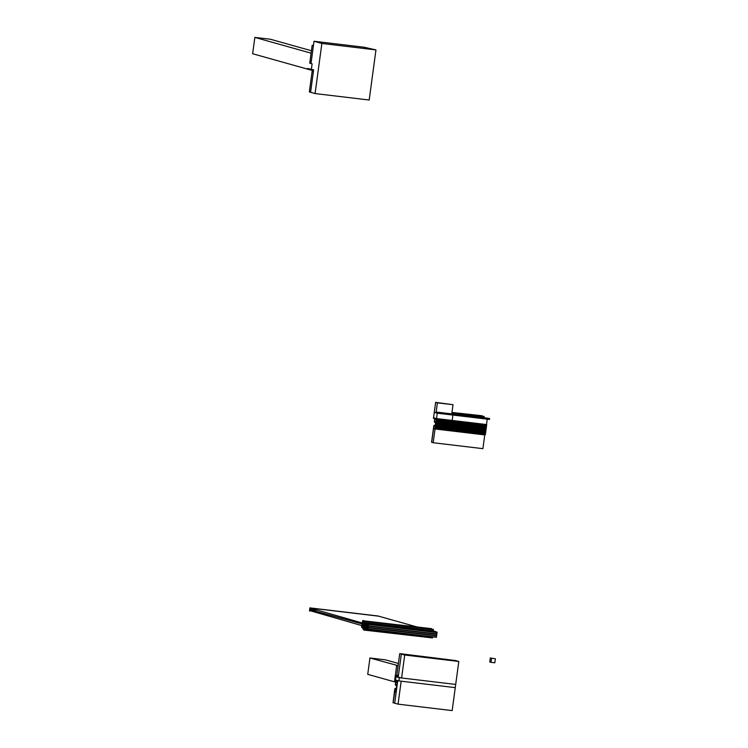 <?xml version="1.0" encoding="UTF-8"?>
<svg xmlns="http://www.w3.org/2000/svg" width="748" height="748" viewBox="0 0 748 748"><rect width="100%" height="100%" fill="white"/><g stroke="black" fill="none" stroke-linecap="round" stroke-linejoin="round"><path stroke-width="1.12" d="M491.548 658.324L491.006 662.335L494.821 662.784L495.363 658.782L490.295 657.969L489.753 661.98L491.006 662.335M490.295 657.969L495.363 658.782M395.159 681.905L394.467 681.83L396.674 665.496L398.104 665.664L369.951 657.997L385.585 659.867L398.404 663.457M369.951 657.997L367.736 674.331L394.467 681.83M395.262 681.073L394.794 681.306L395.926 681.671L395.561 684.476L397.057 684.897L397.338 682.849L395.832 682.428L397.338 682.849L397.44 682.045L395.944 681.634L395.832 682.428L395.72 681.737L394.523 681.4L395.804 681.867M397.338 682.849L397.01 685.262L397.338 682.849M394.579 691.704L393.083 702.755L394.692 703.204L396.188 692.162L394.579 691.704L396.066 692.124L396.515 689.721L395.159 689.357L396.169 688.983L396.646 686.028L395.804 684.551L397.057 684.897L396.412 689.712L394.907 689.291L394.635 691.339L396.131 691.76L394.598 691.713M363.565 623.458L364.07 621.971L362.874 621.644L362.443 624.804L363.631 625.169L363.528 623.449M362.397 625.954L362.565 627.469L362.397 625.954M362.312 626.179L361.667 627.217L362.256 627.385L362.303 626.151M362.182 622.458L362.892 620.466L364.631 620.952L364.585 622.532L364.426 622.018L363.659 623.234L363.238 629.124L362.855 627.778L361.639 627.432L361.63 625.478A9.2 2.917 -83.2 0 0 361.649 625.478A9.2 2.917 -83.2 0 0 361.658 625.487L361.817 625.58A11.024 3.497 -83.2 0 0 361.761 625.59L362.331 625.852L362.836 621.42L362.182 622.458M431.54 628.647L364.631 620.952M368.53 624.038L367.801 629.433L363.827 628.198L363.827 630.05L364.276 622.869L368.53 624.038L437.178 632.228L433.223 630.742L364.528 622.85L364.482 622.074L364.566 622.56L433.223 630.742L433.288 629.143M364.164 623.767L363.603 623.701L364.164 623.767M364.145 623.841L363.593 623.776M363.762 628.283L362.874 627.955L362.817 628.853L363.762 628.301M363.089 628.404L363.743 628.47M309.719 610.564L361.817 625.58M309.569 610.546L361.761 625.59L362.443 622.626M363.285 625.945L362.397 625.824L363.173 626.646L363.285 625.945L362.397 625.824L363.285 625.964M363.089 626.74L362.621 627.488L363.089 626.74M363.631 625.3L362.434 624.963L362.425 625.478L363.556 625.795L363.631 625.3M364.603 621.167L364.304 622.214L364.388 621.149M364.211 622.186L364.239 621.064L364.211 622.186M364.08 621.897L363.818 621.429L364.08 621.897M364.136 621.429L363.883 620.962L364.136 621.429M363.724 621.794L363.173 621.242L363.724 621.794M363.78 621.336L363.229 620.784L363.78 621.336M363.696 624.842L362.453 624.692M362.602 623.673L363.425 623.776M362.808 622.149L364.033 622.289L362.808 622.149M362.78 620.662L362.397 622.383L362.78 620.662M365.604 626.852L364.482 626.534L364.8 624.131L365.931 624.44L365.669 626.871L364.482 626.328L364.781 624.243L365.912 624.561L365.632 626.852M366.959 627.226L365.837 626.918L366.071 624.692L367.287 624.823L367.025 627.245L365.837 626.702L366.137 624.627L367.268 624.945L366.988 627.235M364.341 626.319L364.585 623.159L364.005 626.282M437.178 632.228L368.427 624.393M368.493 624.337L437.141 632.528L368.484 624.346M436.935 632.584L436.767 633.865M436.935 633.893L368.231 626.085M368.296 625.786L436.944 633.967L368.296 625.795M368.222 626.085L436.879 634.276L368.222 626.085M436.71 634.257L436.542 635.538M436.71 635.566L368.035 627.366L436.692 635.865M436.682 635.875L367.997 627.75M436.486 635.922L436.318 637.202M367.81 629.031L436.477 637.231L367.81 629.031M436.477 637.231L367.838 629.133L436.495 637.305M436.495 637.324L367.801 629.433M432.381 637.128L432.307 637.81M363.855 629.657L432.503 637.838L363.827 629.648M432.503 637.838L363.865 629.741M432.522 637.932L363.827 630.05M367.567 629.152L367.661 628.47L367.081 629.003L367.577 629.162M367.044 629.012L366.959 628.273L367.044 629.012M367.146 628.226L367.062 627.488L367.146 628.226M367.679 628.376L367.287 627.553L367.679 628.376M367.782 627.591L368.147 624.935L367.651 624.795L367.296 627.46L367.782 627.591M368.156 624.842L367.754 624.028L368.156 624.842M368.175 624.739L367.539 623.972L367.642 624.645M367.249 627.441L367.427 624.748L367.268 627.394M366.829 628.946L366.913 628.264L365.604 627.89L365.51 628.582L366.866 628.956M366.931 628.161L367.025 627.479L365.707 627.114L365.613 627.796L366.931 628.161M367.408 624.627L367.502 623.963L366.183 623.589L366.09 624.262L367.408 624.627M366.37 624.496L365.716 626.992L367.034 627.385L367.399 624.72L366.614 624.505M366.847 627.198L366.024 627.095M366.053 624.253L366.146 623.57L364.828 623.206L364.734 623.888L366.053 624.253M365.491 626.815L364.659 626.656L365.398 626.927M365.688 626.983L366.043 624.337L364.725 623.972L364.65 626.712M365.669 627.095L364.351 626.731L364.257 627.413L365.576 627.787L365.669 627.095M365.557 627.881L364.248 627.516L364.154 628.198L365.473 628.563L365.557 627.881M364.463 625.393L363.996 625.337M309.85 609.629L362.256 623.991L309.962 609.657L309.831 610.62L309.85 609.62M309.896 609.302L310.027 608.339L309.747 609.265M362.387 623.028L309.915 607.984L362.387 623.028M416.814 626.889L378.572 616.165L309.915 607.984M362.518 622.645L362.341 625.73L361.77 625.702M309.513 610.948L309.85 607.881L378.507 616.062L309.924 607.9L309.513 610.948L310.055 611.013M316.18 610.069L310.009 609.33M310.111 608.423L309.999 609.274L310.111 608.423M316.011 611.35L309.831 610.62M309.822 610.555L309.934 609.704L309.747 610.536M362.126 622.953L362.107 623.944L362.126 622.953M362.359 623.215L362.097 623.888L362.247 623.243M361.948 624.234L361.929 625.225L361.948 624.234M361.957 624.3L361.92 625.169L361.957 624.3M399.731 653.612L396.823 675.089L398.432 675.538L401.339 654.061L399.731 653.612L455.439 660.521L401.339 654.061L398.226 677.034L398.432 675.538L396.823 675.089L396.721 675.893L398.319 676.342L395.318 675.5L396.721 675.893L398.076 665.888L396.674 665.496L394.598 680.886L397.59 681.727L397.749 680.596L394.692 703.204L398.058 704.149L452.166 710.6L458.805 661.466L404.705 655.014L401.601 677.978L455.7 684.429L399.31 677.707L395.944 676.753L395.505 679.96L398.88 680.914L399.31 677.707M433.186 631.032L364.528 622.85M433.167 631.106L364.51 622.916M394.607 680.923L395.168 681.045M395.786 684.701L396.487 685.318L395.355 684.897L395.645 682.232L394.505 681.559L395.673 681.185M397.169 681.606L396.449 681.437M312.159 70.284L312.271 69.48L312.159 70.284L311.243 70.162L312.103 63.832L309.747 63.178L311.103 53.173L254.853 37.4L270.486 39.261L311.43 50.742M254.853 37.4L252.637 53.734L311.243 70.162M312.103 71.509L313.347 71.864L313.618 69.854L312.374 69.508L309.335 91.957L310.588 92.313L313.347 71.864L312.103 71.509M369.185 100.026L315.086 93.565L310.588 92.313L313.618 69.854L307.475 68.47L311.355 69.555L312.103 63.832L311 63.524L314.01 41.252L363.967 47.208L375.964 49.91L369.185 100.026M315.086 93.565L321.864 43.459L314.01 41.252M375.964 49.91L321.864 43.459M312.159 45.329L310.018 61.177L311.271 61.523L313.412 45.675L312.159 45.329L313.44 45.478M309.747 63.178L311 63.524L311.271 61.523L310.018 61.177L309.747 63.178M396.113 689.076L395.215 688.955M397.01 685.262L396.683 687.664L397.01 685.262M396.683 687.664L396.524 688.861L396.683 687.664M396.524 688.861L396.412 689.665L396.524 688.861M395.636 685.252L395.795 684.663M395.683 685.093L396.524 685.168M395.739 684.691L395.72 682.092L395.103 681.559L395.729 682.064L395.43 684.775M395.608 685.243L395.411 684.766M395.767 682.578L395.486 684.626M395.477 681.83L395.711 682.559M404.705 655.014L401.339 654.061L455.439 660.521L458.805 661.466M401.601 677.978L395.944 676.753M395.187 689.226L393.083 702.755L394.851 688.936L396.01 688.852L394.86 688.964L394.607 691.161L394.879 689.114L396.15 689.03M394.935 689.132L393.037 702.737L394.822 688.786L396.3 688.581L395.131 688.459L395.982 689.011M396.3 690.507L396.188 691.311L396.3 690.507M396.188 691.311L396.113 691.891L396.188 691.311M434.336 417.964L433.877 418.197L434.878 418.478L434.513 421.33L436.009 421.75L436.29 419.703L434.784 419.282L436.29 419.703L436.393 418.899L434.897 418.478L434.784 419.282L434.532 418.375L433.457 418.413L434.055 418.413L433.56 417.777L436.551 418.581L437.384 412.391L436.131 412.036L436.028 412.84L437.281 413.195L489.529 419.422L489.641 418.618L488.388 418.272L436.131 412.036M436.383 419.787L486.574 425.771L436.29 419.703L486.481 425.687L436.29 419.703L435.962 422.106L486.322 427.669L436.121 421.676L486.368 427.267L436.121 420.909L486.424 426.865L436.178 420.507L486.481 426.463L436.234 420.105L486.537 426.061L436.29 419.703L486.593 425.659L436.393 419.675M433.531 428.557L431.671 442.311L433.176 442.732L435.037 428.978L433.531 428.557L435.018 428.978L435.364 426.566L485.555 432.55L435.364 426.566L434.111 426.21L435.121 425.836L435.598 422.882L434.766 421.395L436.009 421.75L435.364 426.566L433.859 426.145L433.588 428.183L435.084 428.604L433.55 428.567M433.176 442.732L482.909 448.66L484.76 434.915L435.037 428.978M482.348 415.785L451.97 412.438M484.05 417.758L484.096 416.271M487.238 419.151L486.509 424.537L452.185 420.441L452.914 415.056L487.238 419.151M437.384 412.391L489.641 418.618M434.251 417.936L433.681 417.805M436.551 418.581L452.185 420.441L452.914 415.056L434.279 412.354L433.494 418.085L434.999 418.506L434.373 417.973M435.747 418.356L435.027 418.188M486.593 424.565L436.402 418.571M436.439 418.581L486.63 424.565L436.523 418.609M436.495 418.927L486.714 424.593M434.999 425.864L434.167 425.808M435.364 426.519L485.555 432.55L435.364 426.566L435.252 427.36L485.611 432.924L435.364 426.566M436.056 422.19L486.247 428.183L435.962 422.106L435.635 424.518L435.962 422.106L486.265 428.071L436.075 422.078M436.112 421.797L486.303 427.781L436.121 421.676M436.168 421.395L486.359 427.379L436.178 421.283M436.215 420.993L486.415 426.977L436.234 420.881M436.271 420.591L486.462 426.575L436.29 420.479M436.327 420.189L486.518 426.173L436.346 420.077M436.439 419.385L486.63 425.369L436.449 419.273M436.486 418.983L486.611 424.911M435.729 424.602L485.92 430.586L435.635 424.518L435.476 425.715L435.635 424.518L485.938 430.474L435.747 424.49M435.785 424.2L485.976 430.184L435.804 424.088M435.841 423.798L486.05 429.67L435.85 423.686M435.897 423.396L486.088 429.38L435.906 423.284M435.944 422.994L486.144 428.978L435.962 422.882M436 422.592L486.191 428.585L436.019 422.48M435.57 425.799L485.779 431.671L435.579 425.687M435.626 425.397L485.817 431.39L435.635 425.285M435.673 425.004L485.873 430.988L435.691 424.883M485.555 432.503L435.476 426.491M435.514 426.201L485.704 432.185L435.532 426.089M437.374 402.835L435.626 402.349L434.279 412.354L436.028 412.84L437.374 402.835L453.017 404.696L451.773 413.906M453.017 404.696L435.626 402.349M434.672 421.704L434.682 418.917L434.672 421.704M434.644 421.863L435.158 421.928M434.616 422.106L434.663 421.367L434.56 422.096L435.411 422.33L434.616 422.106M435.467 422.05L434.635 421.947M435.411 422.33L434.495 422.237L434.588 421.517L434.495 422.237L435.411 422.33M434.569 419.721L434.635 418.908L434.569 419.721M433.859 426.145L434.158 425.472L434.008 426.182M434.644 419.572L434.345 421.779L434.644 419.572M434.102 425.874L433.56 428.015L434.102 425.874M434.13 425.715L434.644 425.78M434.027 425.649L431.577 442.283L433.821 425.631M433.606 428.015L431.624 442.292L433.606 428.015M435.252 425.425L434.083 425.285L435.168 425.724L434.083 425.285L434.036 426.023L434.083 425.285L435.252 425.425L434.13 425.303M435.345 427.445L485.536 433.438L435.252 427.36L435.149 428.165L435.252 427.36L485.555 433.316L435.364 427.332M435.401 427.043L485.592 433.036L435.411 426.93M435.458 426.65L485.555 432.55M435.233 428.249L485.433 434.233L435.149 428.165L435.065 428.735L435.149 428.165L485.443 434.121L435.252 428.137M435.289 427.847L485.48 433.831L435.308 427.734M435.065 428.735L485.368 434.7L435.177 428.707M435.186 428.651L485.377 434.635L435.196 428.539M435.018 428.978L485.256 434.728M398.88 680.914L455.27 687.636L401.171 681.185L398.058 704.149M433.363 629.535L364.706 621.354M433.232 630.723L364.585 622.532M364.08 624.309L363.528 624.243M363.752 628.348L363.201 628.283M363.734 628.498L363.07 628.423M363.061 628.582L363.715 628.657L363.051 628.563M363.715 628.685L363.154 628.638M363.696 628.825L363.135 628.759M363.696 628.862L363.098 628.797L363.696 628.881M362.303 626.506L361.77 626.45L362.303 626.506M362.303 626.544L361.658 626.469M362.284 627.142L361.63 627.067M362.275 627.292L361.667 627.217M363.201 626.572L362.724 626.515L363.201 626.572M363.593 625.58L362.415 625.44M363.584 625.609L362.425 625.478M363.752 621.653L362.892 621.56M363.743 621.7L363.117 621.625M363.818 621.195L363.042 621.12M363.809 621.242L363.182 621.167M364.033 622.327L362.789 622.186M363.528 623.739L362.593 623.626M363.416 623.851L362.593 623.748L363.416 623.851M363.425 623.888L362.574 623.785M363.678 624.945L362.443 624.804M363.051 624.917L362.453 624.842M363.659 625.048L363.07 624.973M363.659 625.085L363.079 625.019M364.052 622.168L362.808 622.018M364.052 622.214L362.817 622.065M365.632 624.225L364.8 624.131L365.632 624.225M365.267 624.384L364.753 624.318M365.679 626.469L364.482 626.328M365.669 626.553L364.491 626.413M366.988 624.608L366.155 624.505L366.988 624.608M366.623 624.767L366.109 624.702M367.034 626.852L365.837 626.702M367.025 626.936L365.847 626.796M437.103 632.602L368.446 624.421L437.103 632.602M368.259 626.02L436.916 634.211L368.268 626.001M368.063 627.469L436.72 635.65L368.063 627.45M367.595 629.059L367.081 629.003L367.586 629.077M367.698 628.273L367.184 628.217L367.698 628.301M367.801 627.497L367.296 627.432M367.801 627.516L367.296 627.46M368.175 624.758L367.67 624.702M365.613 627.796L366.969 627.955L365.613 627.778M367.446 624.402L366.09 624.243L367.446 624.421M366.09 624.028L364.734 623.869L366.09 624.047M365.127 626.712L364.37 626.637M365.267 626.759L364.669 626.684M365.061 626.693L364.36 626.609M364.257 627.413L365.613 627.581L364.257 627.394M365.51 628.339L364.154 628.18L365.501 628.357M484.171 416.673L451.914 412.831M363.687 624.907L363.079 624.832M366.483 627.095L366.015 627.039"/></g></svg>
